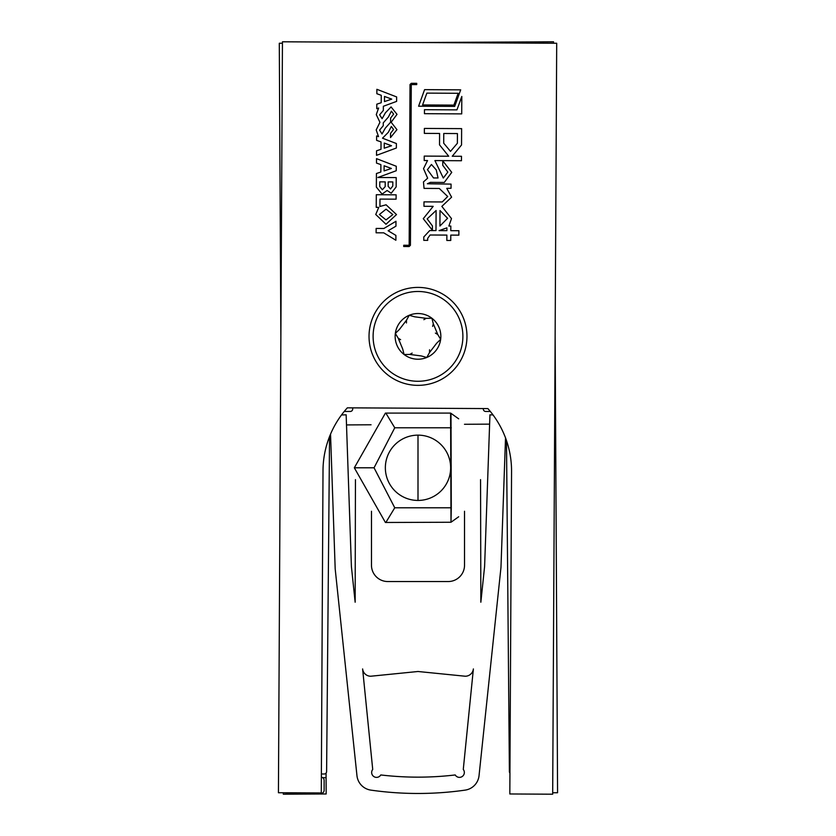 <?xml version="1.0" encoding="UTF-8"?>
<svg xmlns="http://www.w3.org/2000/svg" width="836" height="836" viewBox="0 0 836 836"><rect width="100%" height="100%" fill="white"/><g stroke="black" fill="none" stroke-linecap="round" stroke-linejoin="round"><path stroke-width="1.25" d="M418 435.138A32.646 32.646 0 0 1 450.646 467.794A32.646 32.646 0 0 1 418 500.44L418 435.138L418 500.44A32.646 32.646 0 0 1 385.354 467.794A32.646 32.646 0 0 1 418 435.138M385.406 522.479L354.328 467.794L385.406 413.099L450.594 413.099L450.991 522.249L385.406 522.479M385.845 522.479L394.759 507.786L451.294 507.786L450.991 522.249L458.682 516.752M451.294 507.786L450.991 413.339L458.682 418.826M385.845 413.099L394.759 427.792L374.047 467.794L394.759 507.786M483.302 408.553L483.302 409.023A2.445 2.445 0 0 0 485.747 411.469L490.335 411.469M506.48 440.541L509.396 771.576A2.445 2.445 0 0 0 509.939 773.091M321.379 773.979L324.128 774A2.445 2.445 0 0 0 326.604 771.576L329.551 436.528M344.223 411.469L350.253 411.469A2.445 2.445 0 0 0 352.698 409.023L352.698 407.853M372.72 769.433A4.901 4.901 0 0 0 375.27 777.208A4.901 4.901 0 0 0 380.777 774.951A316.907 316.907 0 0 0 455.223 774.951A4.901 4.901 0 0 0 462.214 776.519A4.901 4.901 0 0 0 463.28 769.433L473.385 668.925A8.161 8.161 0 0 1 465.265 676.23L418 671.496L370.735 676.23A8.161 8.161 0 0 1 362.615 668.925L372.72 769.433M341.496 414.969L346.156 414.813L351.402 566.536L355.154 602.223L355.446 479.634M330.534 434.135L335.184 568.877L356.962 775.672A16.323 16.323 0 0 0 370.891 790.125A333.24 333.24 0 0 0 465.109 790.125A16.323 16.323 0 0 0 479.038 775.672L500.973 567.372L505.529 437.897M493.021 414.928L489.948 414.813L484.598 566.536L480.846 602.223L480.554 479.634M464.523 511.256L464.523 565.22A16.323 16.323 0 0 1 448.2 581.542L387.8 581.542A16.323 16.323 0 0 1 371.477 565.22L371.477 511.256M466.969 336.636A48.979 48.979 0 0 1 417.739 385.354A48.979 48.979 0 0 1 369.031 336.114A48.979 48.979 0 0 1 418.261 287.406A48.979 48.979 0 0 1 466.969 336.636M509.824 793.97L552.68 794.2L556.703 43.263L282.443 41.8L278.43 792.737L321.275 792.956L323.01 470.553A94.28 94.28 0 0 1 347.348 407.832L487.879 408.585A94.28 94.28 0 0 1 511.559 471.556L509.824 793.97M424.448 113.686L461.712 113.884L461.806 96.464L456.947 109.871L424.469 109.694L424.448 113.686M458.159 93.287L453.875 105.117L422.577 104.949L426.862 93.12L458.159 93.287M424.594 89.651L418.606 106.214L454.69 106.402L460.688 89.839L424.594 89.651M409.138 246.536L410.424 245.261L411.281 84.561L416.725 84.593L416.725 83.328L411.291 83.307L410.016 84.551L409.159 245.282L403.725 245.251L403.715 246.516L409.138 246.536M379.941 122.286L376.2 129.925L378.551 136.665L376.628 135.934L376.608 140.344L381.028 141.911L380.986 149.32L376.545 150.804L376.524 155.329L396.368 148.014L396.4 143.541L382.501 138.191L388.301 132.339L391.332 126.445L393.557 129.455L390.548 133.352L390.527 137.564L396.943 129.664L391.143 122.234L397.016 114.354L391.07 106.924L385.406 112.808L382.104 118.67L379.649 114.804L383.337 110.436L383.358 106.276L396.619 101.386L396.64 96.934L376.879 89.316L376.858 93.726L381.258 95.304L381.216 102.713L376.796 104.186L376.775 108.701L378.624 108.022L376.273 114.616L379.941 122.286M391.509 145.746L384.236 148.202L384.257 143.06L391.509 145.746M391.739 99.129L384.466 101.584L384.497 96.453L391.739 99.129M385.333 128.107L382.031 133.969L379.586 130.102L383.254 125.734L383.275 122.85L388.385 117.03L391.405 111.146L393.631 114.145L390.621 118.043L390.6 122.244L385.333 128.107M376.357 187.097L382.073 194.109L387.099 190.493L391.227 193.21L396.159 186.909L396.201 177.587L377.872 177.493L396.243 170.732L396.274 166.259L376.503 158.641L376.482 163.062L380.882 164.629L380.84 172.038L376.43 173.512L376.357 187.097M385.187 186.637L382.345 189.751L379.753 186.532L379.774 181.861L385.208 181.893L385.187 186.637M391.373 168.464L384.09 170.92L384.121 165.779L391.373 168.464M392.795 186L390.496 188.988L388.155 186.323L388.176 181.903L392.815 181.934L392.795 186M375.751 214.486L385.992 224.267L396.494 214.58L386.096 204.799L379.941 206.471L379.983 199.093L396.097 199.177L396.118 194.819L376.315 194.715L376.242 207.349L378.75 207.37L375.751 214.486M386.023 219.92L379.408 214.497L386.065 209.157L392.836 214.57L386.023 219.92M383.734 232.836L395.877 240.256L395.898 235.407L388.123 230.757L395.95 226.169L395.971 221.258L383.87 228.489L376.137 228.447L376.106 232.805L383.734 232.836M446.894 230.652L439.067 230.611L446.905 227.841L446.894 230.652M431.439 164.473L436.256 169.927L438.043 177.974L433.508 177.953L427.436 169.666L431.439 164.473M427.687 240.36L427.698 238.323L430.122 235L446.873 235.083L446.842 240.465L450.75 240.486L450.782 235.104L458.87 235.146L458.891 230.715L450.803 230.673L450.834 226.075L448.869 226.065L451.492 218.583L441.847 206.387L451.607 197.16L446.758 188.361L451.032 188.278L451.053 184.108L427.363 183.763L430.404 182.363L444.282 182.447L451.743 172.362L442.777 160.878L442.756 165.319L447.835 172.08L443.31 178.058L434.908 160.585L461.462 160.731L461.482 156.29L452.245 156.248L461.545 144.962L461.629 128.629L424.375 128.43L424.354 133.384L439.59 133.467L439.527 144.847L448.702 156.227L424.228 156.092L424.207 160.533L427.53 160.543L423.528 168.653L427.656 178.183L423.465 181.914L424.051 188.393L439.297 188.476L447.699 196.512L442.244 201.957L423.988 201.863L423.956 206.293L433.184 206.346L423.267 218.687L432.39 230.266L432.411 225.887L427.175 218.865L436.099 210.515L435.984 230.59L429.725 230.558L423.8 236.943L423.779 240.34L427.687 240.36M457.376 143.269L450.5 151.368L443.707 143.196L443.759 133.488L457.428 133.561L457.376 143.269M440.008 210.536L447.584 218.3L439.924 226.034L440.008 210.536M285.693 792.768A4.901 4.901 0 0 0 288.221 793.468L320.867 793.468A3.26 3.26 0 0 0 324.128 790.208L324.128 780.416A3.26 3.26 0 0 0 321.358 777.187M532.605 43.138A8.161 8.161 0 0 0 529.512 42.532L522.479 42.532A8.161 8.161 0 0 0 519.564 43.064M429.516 352.541L436.591 343.303L440.656 339.353A22.854 22.854 0 0 1 426.757 357.484L429.516 352.541L429.547 349.803M376.534 353.576A44.893 44.893 0 0 1 400.799 294.909A44.893 44.893 0 0 1 459.466 319.185A44.893 44.893 0 0 1 435.201 377.851A44.893 44.893 0 0 1 376.534 353.576M432.62 326.385L433.299 323.741L431.909 318.244L426.235 318.328L414.698 316.813L409.243 315.266L406.484 320.219L399.409 329.447L395.344 333.407L398.25 338.266L402.701 349.02L404.091 354.516L409.765 354.433L421.302 355.948L426.757 357.484A22.854 22.854 0 0 1 395.344 333.407A22.854 22.854 0 0 1 431.909 318.244A22.854 22.854 0 0 1 440.656 339.353L437.75 334.484L435.399 333.094M433.299 323.741L437.75 334.484M409.765 354.433L412.148 353.095M398.25 338.266L400.601 339.667M406.484 320.219L406.453 322.947M426.235 318.328L423.852 319.665M555.135 336.375L557.57 792.737L552.69 792.758M322.633 777.668L326.082 777.647L326.061 773.091M326.082 777.647L326.176 793.97L283.32 794.2L283.31 792.758M553.557 43.253L553.557 41.8L418 42.521M280.865 336.375L279.297 43.263L282.443 43.253M346.512 424.918L371.059 424.782M464.482 424.28L489.614 424.145M374.047 467.794L354.328 467.794M451.294 427.792L394.759 427.792"/></g></svg>

